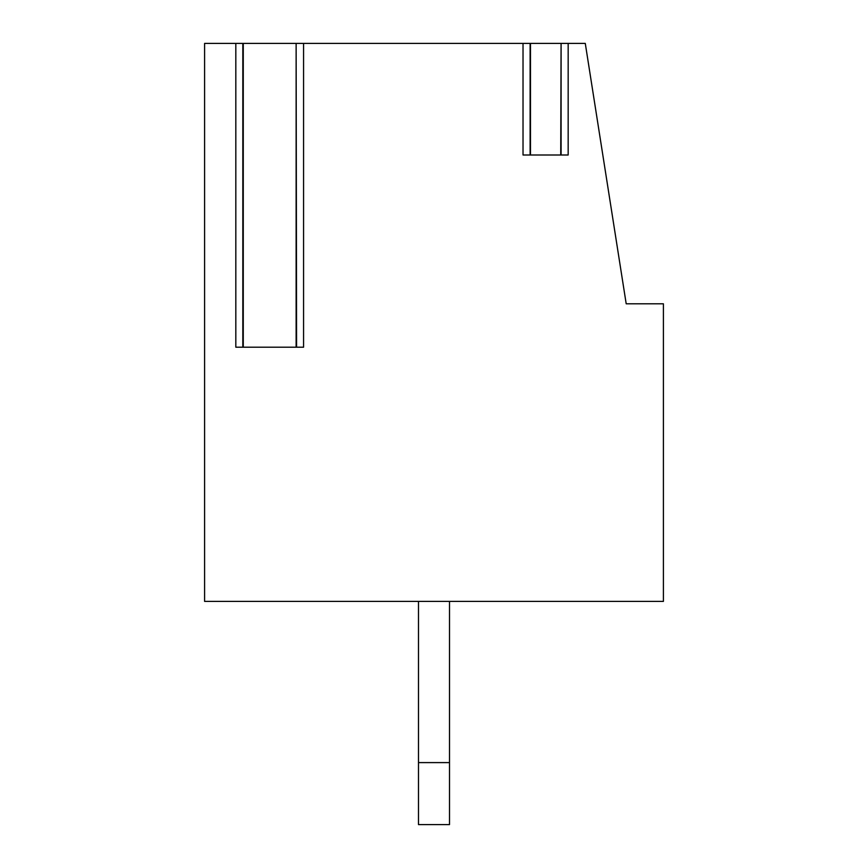 <?xml version="1.0" encoding="UTF-8"?>
<svg xmlns="http://www.w3.org/2000/svg" width="868" height="868" viewBox="0 0 868 868"><rect width="100%" height="100%" fill="white"/><g stroke="black" fill="none" stroke-linecap="round" stroke-linejoin="round"><path stroke-width="1.3" d="M568.171 43.4L568.171 155.003L523.024 155.003L523.024 43.4L303.572 43.4L303.572 347.2L235.825 347.2L235.825 43.4L204.598 43.4L204.598 601.405L663.402 601.405L663.402 303.8L626.197 303.8L585.282 43.4L530.12 43.4L530.12 155.003M561.086 155.003L561.086 43.4L560.739 155.003L530.467 155.003L530.467 43.4L523.024 43.4M296.585 347.2L296.129 43.4L303.572 43.4M235.825 43.4L243.268 43.4L243.268 347.2L296.129 347.2L296.129 43.4L242.823 43.4L242.823 347.2M418.495 601.405L418.495 824.6L449.505 824.6L449.505 601.405M418.495 762.603L449.505 762.603"/></g></svg>
